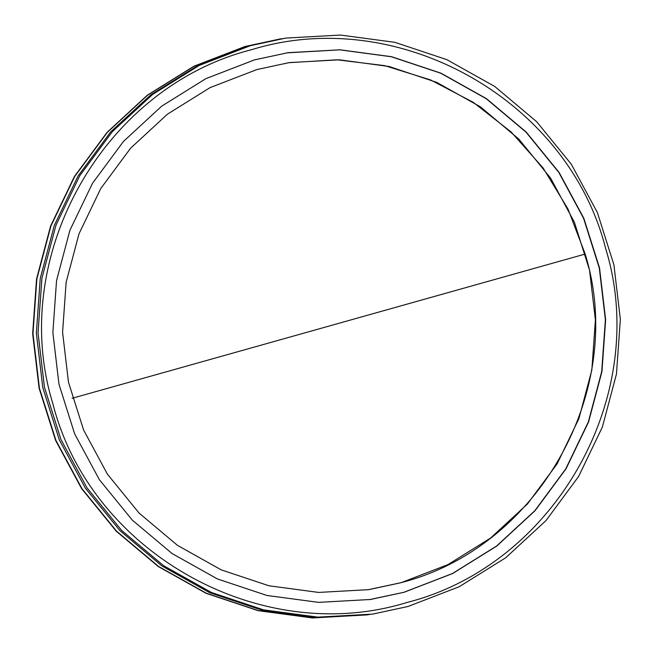 <?xml version="1.0" encoding="UTF-8"?>
<svg xmlns="http://www.w3.org/2000/svg" width="653" height="653" viewBox="0 0 653 653"><rect width="100%" height="100%" fill="white"/><g stroke="black" fill="none" stroke-linecap="round" stroke-linejoin="round"><path stroke-width="0.98" d="M288.324 62.737L336.94 59.798L384.699 65.635L430.629 79.96L473.237 102.317L511.136 131.971L543.084 167.96L568.037 209.099L585.186 254.058C627.255 390.159 538.839 547.736 400.762 582.737L367.802 589.79M401.113 582.688L368.733 589.651L318.631 592.426L268.897 585.765L221.294 569.898L177.51 545.377L139.097 513.095L107.418 474.176L83.592 430.009L68.467 382.16L62.582 332.32L66.141 282.267L79.021 233.766L100.766 188.537L130.6 148.19L167.47 114.153L210.062 87.624L256.874 69.561L289.255 62.598L339.356 59.815L389.09 66.484L436.694 82.351L480.477 106.863L518.89 139.154L550.569 178.073L574.395 222.24L589.52 270.089L595.405 319.921L591.847 369.982L578.966 418.483L557.221 463.712L527.387 504.059L490.517 538.096L447.925 564.625L401.113 582.688M286.781 52.869L339.748 49.84L391.343 56.754L440.726 73.218L486.15 98.652L526.008 132.151L558.87 172.523L583.586 218.347L599.283 267.991L605.388 319.692L601.691 371.622L588.329 421.944L565.776 468.862L534.823 510.728L496.574 546.039L452.382 573.554L403.815 592.304L369.247 599.674M404.068 592.263L370.48 599.487L318.501 602.368L266.906 595.454L217.514 578.991L172.09 553.556L132.241 520.057L99.37 479.686L74.654 433.861L58.966 384.225L52.86 332.516L56.55 280.586L69.912 230.264L92.473 183.346L123.425 141.481L161.675 106.17L205.866 78.654L254.433 59.905L288.022 52.681L340.001 49.799L391.596 56.713L440.979 73.177L486.403 98.611L526.261 132.11L559.123 172.482L583.847 218.306L599.536 267.95L605.641 319.652L601.952 371.59L588.59 421.903L566.029 468.83L535.076 510.687L496.827 546.006L452.635 573.522L404.068 592.263M251.56 49.693C398.167 4.375 567.906 99.631 605.617 248.393C650.935 395.016 555.687 564.772 406.941 602.482C260.335 647.8 90.596 552.536 52.885 403.774C7.567 257.151 102.815 87.396 251.56 49.693M250.377 45.694L199.214 65.439L152.663 94.432L112.365 131.628L79.764 175.73L56.003 225.154L41.923 278.162L38.037 332.867L44.469 387.335L60.998 439.632L87.037 487.897L121.654 530.432L163.642 565.718L211.49 592.508L263.518 609.853L317.864 617.134L372.626 614.106L408.011 606.49L459.173 586.745L505.724 557.76L546.014 520.555L578.623 476.461L602.384 427.029L616.456 374.03L620.35 319.317L613.918 264.857L597.389 212.56L571.351 164.295L536.725 121.76L494.745 86.474L446.897 59.676L394.869 42.331L340.515 35.05L285.761 38.086L250.377 45.694M285.761 38.086L248.695 45.947L197.532 65.692L150.982 94.685L110.692 131.882L78.082 175.983L54.321 225.407L40.249 278.415L36.356 333.12L42.788 387.588L59.317 439.885L85.355 488.15L119.981 530.685L161.96 565.971L209.809 592.761L261.837 610.106L316.191 617.387L372.626 614.106M282.398 38.6L245.308 46.461L194.145 66.206L147.594 95.191L107.304 132.396L74.695 176.49L50.934 225.922L36.862 278.929L32.968 333.634L39.4 388.094L55.929 440.391L81.968 488.664L116.593 531.191L158.573 566.478L206.421 593.275L258.449 610.62L312.803 617.901L369.239 614.612M280.692 38.845L244.989 46.51L193.827 66.255L147.276 95.24L106.986 132.445L74.377 176.539L50.616 225.971L36.544 278.97L32.65 333.683L39.082 388.143L55.611 440.44L81.649 488.705L116.275 531.24L158.255 566.526L206.103 593.324L258.131 610.669L312.485 617.95L367.557 614.865M72.108 398.289L585.186 254.058"/></g></svg>

